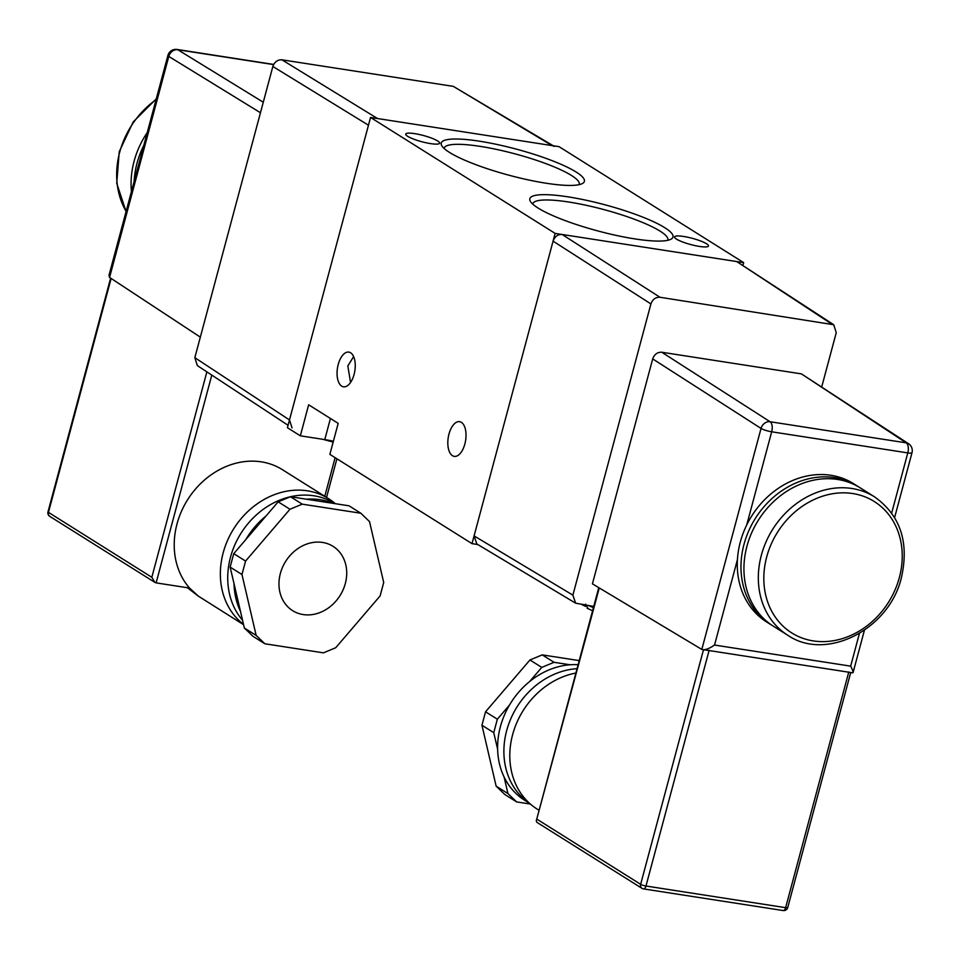 <?xml version="1.0" encoding="UTF-8"?>
<svg xmlns="http://www.w3.org/2000/svg" width="960" height="960" viewBox="0 0 960 960"><rect width="100%" height="100%" fill="white"/><g stroke="black" fill="none" stroke-linecap="round" stroke-linejoin="round"><path stroke-width="1.44" d="M576.156 172.032A74.1 13.548 -165 0 1 582.48 183.492A74.1 13.548 -165 0 1 521.748 178.428A74.1 13.548 -165 0 1 449.46 152.388A74.1 13.548 -165 0 1 441.828 145.8A74.1 13.548 -165 0 1 490.788 143.196A74.1 13.548 -165 0 1 576.156 172.032M579.12 184.656A69.888 12.78 15 0 0 579.228 184.368A69.888 12.78 15 0 0 571.488 175.476A69.888 12.78 15 0 0 496.884 149.484A69.888 12.78 15 0 0 444.204 148.188A69.888 12.78 15 0 0 444.156 148.5M664.764 227.688A74.1 13.548 -165 0 1 671.088 239.148A74.1 13.548 -165 0 1 610.356 234.084A74.1 13.548 -165 0 1 538.068 208.044A74.1 13.548 -165 0 1 530.436 201.456A74.1 13.548 -165 0 1 579.396 198.852A74.1 13.548 -165 0 1 664.764 227.688M667.728 240.312A69.888 12.78 15 0 0 667.836 240.024A69.888 12.78 15 0 0 660.096 231.132A69.888 12.78 15 0 0 585.492 205.14A69.888 12.78 15 0 0 532.812 203.844A69.888 12.78 15 0 0 532.764 204.144M464.856 444A17.556 8.808 -81.2 0 0 459.6 421.668A17.556 8.808 -81.2 0 0 448.98 434.04A17.556 8.808 -81.2 0 0 454.224 456.372A17.556 8.808 -81.2 0 0 464.856 444M353.616 356.568L347.844 365.964L350.544 382.488M354.096 374.436A17.556 8.808 -81.2 0 0 348.84 352.104A17.556 8.808 -81.2 0 0 338.22 364.464A17.556 8.808 -81.2 0 0 343.464 386.808A17.556 8.808 -81.2 0 0 354.096 374.436M683.604 236.46A17.556 3.216 -165 0 1 700.668 240.996A17.556 3.216 -165 0 1 708.504 245.988A17.556 3.216 -165 0 1 699.48 246.432A17.556 3.216 -165 0 1 682.428 241.896A17.556 3.216 -165 0 1 674.58 236.904A17.556 3.216 -165 0 1 683.604 236.46M414.732 133.644A17.556 3.216 -165 0 1 431.796 138.192A17.556 3.216 -165 0 1 439.632 143.184A17.556 3.216 -165 0 1 430.608 143.616A17.556 3.216 -165 0 1 413.556 139.08A17.556 3.216 -165 0 1 405.708 134.088A17.556 3.216 -165 0 1 414.732 133.644M333.396 441.24A32.676 5.976 15 0 0 324.78 439.608L300.336 435.816L308.652 404.796L338.184 423.348L329.868 454.368L472.008 543.648L477.828 544.548M472.008 543.648L555.144 233.4L370.548 117.456L287.412 427.704L300.336 435.816M743.028 265.056L743.676 262.632L559.08 146.676L370.548 117.456M555.144 233.4L743.676 262.632M131.436 191.568A81.672 69.06 -57.9 0 1 134.088 161.256A81.672 69.06 -57.9 0 1 147.24 132.588M134.124 181.536A81.672 69.06 -57.9 0 1 137.04 163.116A81.672 69.06 -57.9 0 1 143.832 145.296M345.312 583.536A37.98 32.112 122.1 0 0 333.036 546.336A37.98 32.112 122.1 0 0 280.368 573.468A37.98 32.112 122.1 0 0 292.644 610.656A37.98 32.112 122.1 0 0 345.312 583.536M360.852 513.24L349.032 505.812L333.048 503.34A75.144 63.54 122.1 0 0 320.148 499.716A75.144 63.54 122.1 0 0 306.408 499.212L290.436 496.728L302.244 504.156L289.968 509.244L245.568 561.072L241.968 574.512L256.164 635.424L264.84 643.764L323.436 652.848L335.712 647.748L380.112 595.92L383.712 582.492L369.516 521.58L360.852 513.24L302.244 504.156M334.908 503.628L334.716 503.508A75.144 63.54 122.1 0 0 313.872 495.78A75.144 63.54 122.1 0 0 290.472 496.74L278.16 501.828L266.052 515.952A75.144 63.54 122.1 0 0 245.856 539.52L233.748 553.656L245.568 561.072M290.34 496.764A75.144 63.54 122.1 0 0 233.376 548.4A75.144 63.54 122.1 0 0 242.532 620.22M241.968 574.512L230.148 567.084L234.024 583.692A75.144 63.54 122.1 0 0 240.48 611.388L244.344 627.996L256.164 635.424M335.304 503.688A75.96 64.236 122.1 0 0 328.5 498.636A75.96 64.236 122.1 0 0 307.428 490.824A75.96 64.236 122.1 0 0 228.768 537.756A75.96 64.236 122.1 0 0 243.504 624.36M243.576 624.696L198.432 596.184L189.54 588.048A75.96 64.236 -57.9 0 1 185.544 503.196A75.96 64.236 -57.9 0 1 261.288 461.844A75.96 64.236 -57.9 0 1 282.36 469.656L328.5 498.636M234.024 583.692L240.48 611.388M266.052 515.952L245.856 539.52M333.048 503.34L306.408 499.212M288.06 425.268L197.364 365.604L194.832 357.672L272.856 66.48C274.56 61.872 277.572 59.64 281.916 59.808L453.3 86.364L553.26 145.776M194.832 357.672L289.488 419.952L368.472 125.208L272.856 66.48M281.916 59.808L377.532 118.536L552.096 145.596L453.3 86.364M289.488 419.952L292.032 427.884M554.256 146.376L552.096 145.596M260.46 112.74L168.792 56.424L109.572 277.428L200.328 337.14M189.54 588.048L156.12 582.876L154.884 582.384L151.824 577.296L206.88 371.856M109.572 277.428L108.984 275.328L167.916 55.416A8.172 1.488 15 0 0 168.792 56.424A8.172 6.96 -58.4 0 1 177.852 49.752L263.28 102.228M230.148 567.084L233.748 553.656M264.84 643.764L253.02 636.336L244.344 627.996M289.968 509.244L278.16 501.828M746.952 546.204A81.672 69.06 -57.9 0 1 860.22 487.86L874.62 496.908A81.672 69.06 122.1 0 0 761.352 555.24A81.672 69.06 122.1 0 0 787.74 635.232L773.34 626.184A81.672 69.06 -57.9 0 1 746.952 546.204M771.876 625.236A81.672 69.06 -57.9 0 1 770.388 624.336A81.672 69.06 -57.9 0 1 744 544.344A81.672 69.06 -57.9 0 1 857.268 486.012A81.672 69.06 -57.9 0 1 858.732 486.96M770.388 624.336L766.692 622.02A81.672 69.06 -57.9 0 1 737.424 559.644A81.672 69.06 -57.9 0 1 740.304 542.028A81.672 69.06 -57.9 0 1 746.724 524.964A81.672 69.06 -57.9 0 1 853.572 483.684L857.268 486.012M578.124 664.692A75.144 63.54 122.1 0 0 570.012 664.776A75.144 63.54 122.1 0 0 529.656 681.528A75.144 63.54 122.1 0 0 509.46 705.096A75.144 63.54 122.1 0 0 497.628 749.268A75.144 63.54 122.1 0 0 504.084 776.964A75.144 63.54 122.1 0 0 524.664 800.28L529.632 803.4M593.736 606.432L575.628 603.18L572.892 595.128L650.916 303.936C652.608 299.328 655.632 297.096 659.976 297.264L833.724 324.732L836.256 332.664L821.796 386.64M661.764 352.236L801.42 373.884L906.216 442.848L770.1 421.74L661.764 352.236C657.42 352.08 654.396 354.3 652.704 358.908L761.04 428.424A8.172 6.852 -57.3 0 1 770.1 421.74A8.172 4.092 -81.2 0 1 771.684 431.796L907.8 452.904L891.684 513.036M908.604 443.76A8.172 6.924 123.3 0 0 906.216 442.848A8.172 4.092 -81.2 0 1 907.8 452.904A8.172 1.488 -165 0 0 912 452.7A8.172 8.172 0 0 0 908.604 443.76L801.42 373.884M746.724 524.964L771.684 431.796A8.172 1.488 -165 0 1 761.04 428.424L701.82 649.428L592.428 583.848L652.704 358.908M572.892 595.128L474.084 535.896L553.068 241.152L650.916 303.936M659.976 297.264L562.128 234.48L736.692 261.54L831.348 323.82M833.724 324.732L736.692 261.54M474.084 535.896L476.832 543.96L575.628 603.18M562.128 234.48C557.784 234.324 554.76 236.544 553.068 241.152M703.548 649.692L850.188 672.42M703.464 649.848L640.644 884.316A4.08 3.456 -57.9 0 0 641.964 888.324A4.08 4.08 0 0 0 643.5 888.9A4.08 2.052 -81.2 0 1 643.092 888.744A4.08 3.456 -57.9 0 1 641.964 888.324L536.856 822.3L536.28 820.848L599.28 587.952M864.42 630.24L853.068 672.612L850.644 672.66M851.904 672.684C853.788 673.476 853.368 671.304 850.668 666.144L714.54 645.048C708.888 648.9 704.64 650.364 701.82 649.428L704.676 650.04M575.892 673.044A75.96 64.236 122.1 0 0 512.964 733.416A75.96 64.236 122.1 0 0 537.156 809.088L539.112 810.312M577.056 668.664A75.144 63.54 122.1 0 0 508.632 724.296A75.144 63.54 122.1 0 0 529.512 803.292M579.216 660.612L542.22 654.876L529.944 659.976L541.764 667.392L529.656 681.528M570.012 664.776L554.04 662.304L542.22 654.876M541.764 667.392L554.04 662.304M529.944 659.976L485.544 711.804L481.944 725.232L493.752 732.66L497.628 749.268M509.46 705.096L497.352 719.22L485.544 711.804M493.752 732.66L497.352 719.22M481.944 725.232L496.14 786.156L504.816 794.496L516.624 801.912L530.352 804.036M504.084 776.964L507.948 793.572L496.14 786.156M516.624 801.912L507.948 793.572M585.624 606.456L581.856 604.596M585.588 604.164L588.096 608.58M330.432 418.476L324.78 439.608M156.06 99.66A81.672 69.06 122.1 0 0 119.688 152.22A81.672 69.06 122.1 0 0 126.12 211.404M273.588 64.596L177.852 49.752A8.172 4.092 98.8 0 0 177.06 49.452A8.172 8.172 0 0 0 167.916 55.416M111.132 278.448L48.456 512.364L151.824 577.296M324.78 496.296L335.124 457.668M211.8 375.096L156.12 582.876M48.456 512.364A4.08 0.744 -165 0 1 48 511.848A4.08 4.08 0 0 0 49.776 516.36A4.08 3.456 -57.9 0 1 48.456 512.364M766.692 556.944A77.592 65.616 -57.9 0 1 852.768 493.548A77.592 65.616 -57.9 0 1 899.364 577.512A77.592 65.616 -57.9 0 1 813.276 640.908A77.592 65.616 -57.9 0 1 766.692 556.944M714.54 645.048L737.424 559.644M859.416 633.456L850.668 666.144M848.784 671.976L785.628 907.668L645.972 886.02L709.128 650.328M782.748 910.392A4.08 2.052 -81.2 0 0 783.156 910.548L643.5 888.9A4.08 2.052 -81.2 0 0 645.972 886.02A4.08 0.744 15 0 1 640.644 884.316L537.264 819.396M787.728 907.572A4.08 4.08 0 0 1 783.156 910.548A4.08 2.052 -81.2 0 0 785.628 907.668A4.08 0.744 15 0 0 787.728 907.572L850.68 672.66M593.424 607.572A27.768 5.076 -165 0 1 588.708 605.652M333.168 442.08L322.872 439.32M126.072 211.572L116.736 183.24L119.244 151.704L133.176 121.944L156.276 98.868M110.628 278.124L48 511.848M49.776 516.36L154.884 582.384M336.9 458.784L326.556 497.412M177.06 49.452L273.672 64.428M198.432 596.184L187.356 587.712M874.62 496.908C900.348 515.364 909.3 542.196 901.464 577.404C889.488 629.256 826.32 661.86 787.74 635.232M598.776 587.64L536.28 820.848M912 452.7L894.624 517.536M587.148 608.28L592.584 610.716"/></g></svg>
